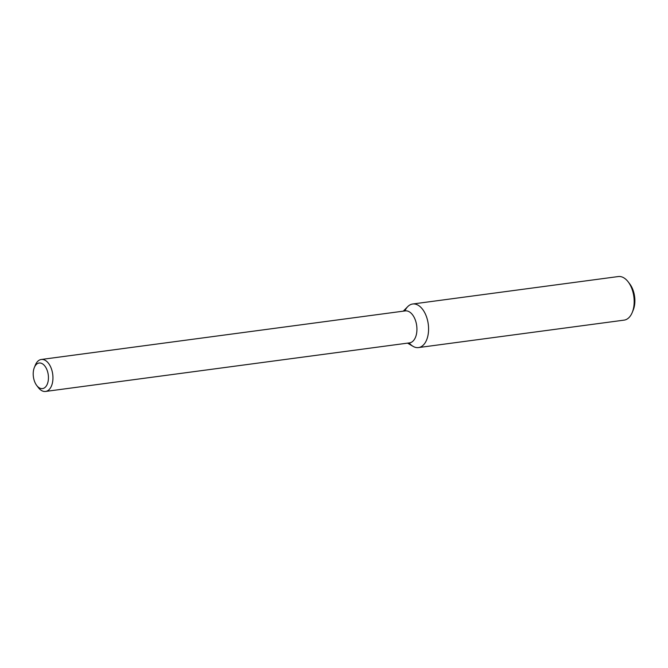 <?xml version="1.0" encoding="UTF-8"?>
<svg xmlns="http://www.w3.org/2000/svg" width="668" height="668" viewBox="0 0 668 668"><rect width="100%" height="100%" fill="white"/><g stroke="black" fill="none" stroke-linecap="round" stroke-linejoin="round"><path stroke-width="1" d="M403.28 311.163L407.739 306.629A21.986 12.767 82.4 0 1 426.735 317.459A21.986 12.767 82.4 0 1 420.99 346.792A21.986 12.767 82.4 0 1 413.033 346.341L407.547 343.127M34.335 367.55L35.312 365.145A16.124 9.36 82.4 0 1 41.291 359.476L405.276 310.896A16.124 9.36 82.4 0 1 416.431 324.03A16.124 9.36 82.4 0 1 411.371 342.292A16.124 9.36 82.4 0 1 409.542 342.868L45.558 391.448A16.124 9.36 82.4 0 1 38.301 387.549L36.723 385.478A12.901 7.49 82.4 0 1 34.335 367.55A12.901 7.49 82.4 0 1 46.535 368.828A12.901 7.49 82.4 0 1 43.988 388.133A12.901 7.49 82.4 0 1 36.723 385.478M41.291 359.476A16.124 9.36 82.4 0 1 52.446 372.61A16.124 9.36 82.4 0 1 47.386 390.872A16.124 9.36 82.4 0 1 45.558 391.448M404.866 310.954A21.986 12.767 82.4 0 1 412.69 303.998L618.292 276.552A21.986 12.767 82.4 0 1 628.187 281.871L629.765 283.942A18.754 10.888 82.4 0 1 633.247 310.002L632.262 312.415A21.986 12.767 82.4 0 1 626.592 319.346A21.986 12.767 82.4 0 1 624.112 320.131L418.502 347.577A21.986 12.767 82.4 0 1 409.133 342.918M628.187 281.871A21.986 12.767 82.4 0 1 632.262 312.415M412.69 303.998A21.986 12.767 82.4 0 1 427.887 321.901A21.986 12.767 82.4 0 1 420.99 346.792A21.986 12.767 82.4 0 1 418.502 347.577"/></g></svg>
